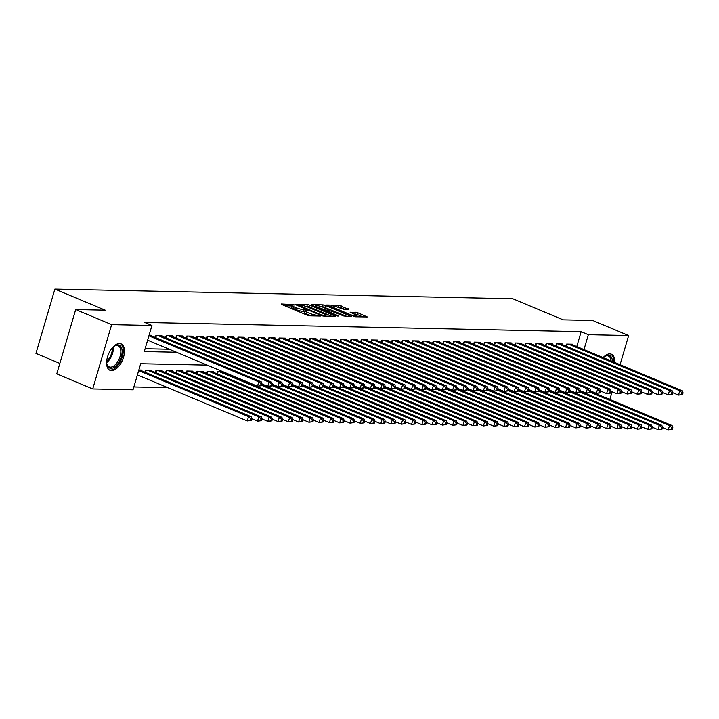 <?xml version="1.0" encoding="UTF-8"?>
<svg xmlns="http://www.w3.org/2000/svg" width="719" height="719" viewBox="0 0 719 719"><rect width="100%" height="100%" fill="white"/><g stroke="black" fill="none" stroke-linecap="round" stroke-linejoin="round"><path stroke-width="1.08" d="M293.846 304.658L281.444 304.002L281.848 304.568L307.256 315.219L309.673 315.83L320.386 316.063L317.025 315.201A5.779 1.007 16.4 0 1 309.278 313.241L307.166 312.352A5.779 1.007 16.4 0 1 304.847 310.788A5.779 1.007 16.4 0 1 305.872 310.527L307.48 310.5L306.977 310.159L303.894 309.7A5.779 1.007 16.4 0 1 296.156 307.741L294.035 306.851A5.779 1.007 16.4 0 1 291.716 305.287A5.779 1.007 16.4 0 1 292.741 305.027L294.35 305L293.846 304.658M603.097 357.595A14.353 7.612 -67.3 0 1 609.82 353.865A14.353 7.612 -67.3 0 1 611.375 354.188A14.353 7.612 -67.3 0 1 614.754 362.475M111.544 370.627A14.353 7.612 -67.3 0 1 109.98 370.303A14.353 7.612 -67.3 0 1 107.976 355.51A14.353 7.612 -67.3 0 1 119.516 343.511A14.353 7.612 -67.3 0 1 121.08 343.835A14.353 7.612 -67.3 0 1 123.084 358.637A14.353 7.612 -67.3 0 1 111.544 370.627M348.697 309.386L338.739 305.216L326.525 305.045L355.078 316.791L367.292 316.962L357.963 312.864L350.126 312.226L355.123 314.5A4.826 0.836 16.4 0 1 357.064 315.812A4.826 0.836 16.4 0 1 354.449 315.803A4.826 0.836 16.4 0 1 349.731 314.392L333.005 307.381A4.826 0.836 16.4 0 1 331.064 306.069A4.826 0.836 16.4 0 1 333.679 306.078A4.826 0.836 16.4 0 1 338.397 307.489L343.601 309.278L348.697 309.386M207.207 365.126L140.69 363.724L133.024 389.797L92.715 388.943L56.765 373.871L75.693 309.574L105.208 310.195L54.878 289.101L512.827 298.762L563.166 319.856L592.69 320.476L628.64 335.548L620.057 364.695M75.693 309.574L111.643 324.637L151.943 325.491L144.276 351.555L176.452 352.238M576.773 346.558L581.15 331.684L144.753 322.472L151.943 325.491M581.15 331.684L588.34 334.695L628.64 335.548M309.817 305.162L307.399 304.55L295.5 304.299L295.904 304.865L321.312 315.515L323.739 316.126L335.629 316.378L309.817 305.162L309.305 306.896L305.323 306.258M311.174 304.631L323.065 304.883L325.491 305.494L351.618 316.63L343.79 315.992L331.064 311.057L327.37 311.066L338.82 316.054L337.409 316.027L311.084 304.955M151.646 335.935L151.826 335.306L149.076 335.243M161.91 336.159L162.099 335.521L155.933 335.387L155.322 337.481M172.174 336.375L172.362 335.737L166.206 335.602L165.586 337.696M182.446 336.591L182.635 335.953L176.47 335.818L175.858 337.912M192.71 336.807L192.899 336.168L186.742 336.043L186.122 338.128M202.983 337.022L203.171 336.384L197.006 336.258L196.395 338.343M213.246 337.238L213.435 336.6L207.279 336.474L206.659 338.568M223.519 337.454L223.708 336.816L217.542 336.69L216.931 338.784M233.783 337.669L233.972 337.031L227.815 336.905L227.195 339M244.056 337.885L244.244 337.256L238.079 337.121L237.468 339.215M254.319 338.11L254.508 337.472L248.352 337.337L247.731 339.431M264.592 338.325L264.781 337.687L258.615 337.553L258.004 339.647M274.856 338.541L275.044 337.903L268.888 337.768L268.268 339.862M285.128 338.757L285.317 338.119L279.152 337.993L278.541 340.078M295.392 338.973L295.581 338.334L289.424 338.209L288.804 340.294M305.665 339.188L305.854 338.55L299.688 338.424L299.077 340.518M315.929 339.404L316.117 338.766L309.961 338.64L309.341 340.734M326.201 339.62L326.381 338.982L320.225 338.856L319.604 340.95M336.465 339.835L336.654 339.206L330.488 339.071L329.877 341.166M346.738 340.06L346.918 339.422L340.761 339.287L340.141 341.381M357.001 340.276L357.19 339.638L351.025 339.503L350.414 341.597M367.274 340.491L367.454 339.853L361.298 339.719L360.677 341.813M377.538 340.707L377.727 340.069L371.561 339.943L370.95 342.028M387.802 340.923L387.99 340.285L381.834 340.159L381.214 342.244M398.074 341.139L398.263 340.5L392.098 340.375L391.487 342.469M408.338 341.354L408.527 340.716L402.37 340.59L401.75 342.684M418.611 341.57L418.8 340.932L412.634 340.806L412.023 342.9M428.875 341.786L429.063 341.157L422.907 341.022L422.287 343.116M439.147 342.01L439.336 341.372L433.171 341.237L432.559 343.331M449.411 342.226L449.6 341.588L443.443 341.453L442.823 343.547M459.684 342.442L459.872 341.804L453.707 341.669L453.096 343.763M469.947 342.657L470.136 342.019L463.98 341.893L463.36 343.979M480.22 342.873L480.409 342.235L474.243 342.109L473.632 344.194M490.484 343.089L490.673 342.451L484.516 342.325L483.896 344.419M500.757 343.305L500.945 342.666L494.78 342.541L494.169 344.635M511.02 343.52L511.209 342.882L505.053 342.756L504.432 344.85M521.293 343.736L521.482 343.107L515.316 342.972L514.705 345.066M531.557 343.961L531.745 343.322L525.589 343.188L524.969 345.282M541.829 344.176L542.009 343.538L535.853 343.403L535.242 345.497M552.093 344.392L552.282 343.754L546.116 343.619L545.505 345.713M562.366 344.608L562.546 343.97L556.389 343.844L555.769 345.929M145.112 348.715L169.253 349.227M566.042 346.145L566.653 344.059L572.818 344.185L572.63 344.823M133.86 386.948L167.815 387.667M141.409 370.698L141.598 370.06L138.848 370.006M145.094 372.244L145.705 370.15L151.871 370.276L151.682 370.914M155.358 372.46L155.978 370.366L162.135 370.492L161.946 371.13M165.631 372.676L166.242 370.582L172.407 370.707L172.218 371.346M175.894 372.891L176.515 370.797L182.671 370.932L182.482 371.561M186.158 373.107L186.778 371.013L192.935 371.148L192.755 371.786M196.431 373.323L197.042 371.229L203.207 371.363L203.019 372.002M206.695 373.538L207.315 371.444L213.471 371.579L213.291 372.217M216.967 373.754L217.578 371.669L223.088 371.786M54.878 289.101L35.95 353.406L59.839 363.419M92.715 388.943L111.643 324.637M612.094 391.783L609.829 399.458M583.963 349.569L588.34 334.695M291.716 305.287L291.204 307.022A5.779 1.007 16.4 0 0 293.523 308.586L294.035 306.851M304.649 311.462L303.382 311.435A5.779 1.007 16.4 0 1 295.644 309.476L293.523 308.586M304.847 310.788L304.335 312.531A5.779 1.007 16.4 0 0 306.654 314.095L307.166 312.352M311.237 315.866A5.779 1.007 16.4 0 1 308.766 314.976L306.654 314.095M291.519 305.961L284.832 305.827M331.729 316.297L309.305 306.896M298.592 305.153L321.177 314.895L324.332 315.353A5.779 1.007 16.4 0 0 325.356 315.093A5.779 1.007 16.4 0 0 323.038 313.529L307.795 307.139A5.779 1.007 16.4 0 0 300.048 305.18L298.592 305.153M314.562 306.447L315.264 306.465M321.168 306.591L322.552 306.618L323.065 304.883M347.403 316.63L322.552 306.618M322.795 307.193A4.826 0.836 16.4 0 0 318.077 305.773A4.826 0.836 16.4 0 0 315.461 305.773A4.826 0.836 16.4 0 0 317.403 307.076L325.716 310.159L329.41 310.15L322.795 307.193M363.077 316.962L357.451 314.598L353.838 313.96M344.796 309.296L340.653 307.561L336.86 306.923M330.857 306.797L330.237 306.779M251.317 420.48L251.83 418.746L250.805 418.719L250.293 420.462L251.317 420.48L247.273 420.966L248.549 416.616L251.12 416.669L139.801 370.024M137.401 374.923L247.273 420.966L250.293 420.462M138.677 370.573L248.549 416.616L250.805 418.719M251.12 416.669L251.83 418.746M261.554 385.717L262.058 383.982L261.033 383.964L260.521 385.699L261.554 385.717L257.501 386.202L258.777 381.861L148.905 335.818M261.033 383.964L258.777 381.861L261.348 381.915L150.028 335.261M260.521 385.699L257.501 386.202L147.629 340.159M262.058 383.982L261.348 381.915M112.515 347.565A12.421 6.588 -67.3 0 1 114.321 346.064A12.421 6.588 -67.3 0 1 117.835 344.859A12.421 6.588 -67.3 0 1 121.313 356.732A12.421 6.588 -67.3 0 1 110.924 368.317A12.421 6.588 -67.3 0 1 106.834 363.931A12.421 6.588 -67.3 0 1 106.637 361.585M106.763 363.49A11.495 6.103 112.7 0 0 109.216 366.897A11.495 6.103 112.7 0 0 110.465 367.148A11.495 6.103 112.7 0 0 119.713 357.541A11.495 6.103 112.7 0 0 118.105 345.686A11.495 6.103 112.7 0 0 116.855 345.426A11.495 6.103 112.7 0 0 113.953 346.315M109.18 369.854A14.254 7.567 112.7 0 0 110.411 370.06A14.254 7.567 112.7 0 0 121.781 358.43A14.254 7.567 112.7 0 0 120.19 343.583M603.133 357.604A12.421 6.588 -67.3 0 1 604.616 356.408A12.421 6.588 -67.3 0 1 612.408 361.199A12.421 6.588 -67.3 0 1 612.417 361.495M611.087 360.938A11.495 6.103 112.7 0 0 608.4 356.031A11.495 6.103 112.7 0 0 604.257 356.669M613.541 361.972A14.254 7.567 112.7 0 0 613.55 360.345A14.254 7.567 112.7 0 0 610.485 353.928M261.59 420.696L262.102 418.961L261.069 418.934L260.557 420.678L261.59 420.696L257.537 421.181L258.813 416.831L261.383 416.885L150.073 370.24M251.821 418.782L257.537 421.181L260.557 420.678M147.503 370.186L258.813 416.831L261.069 418.934M261.383 416.885L262.102 418.961M271.854 420.912L272.366 419.177L271.342 419.15L270.829 420.894L271.854 420.912L267.81 421.397L269.086 417.047L271.647 417.101L160.337 370.456M262.084 418.997L267.81 421.397L270.829 420.894M157.767 370.402L269.086 417.047L271.342 419.15M271.647 417.101L272.366 419.177M282.127 421.127L282.639 419.393L281.605 419.375L281.093 421.109L282.127 421.127L278.073 421.613L279.349 417.272L281.92 417.326L170.61 370.671M272.357 419.213L278.073 421.613L281.093 421.109M168.039 370.618L279.349 417.272L281.605 419.375M281.92 417.326L282.639 419.393M292.39 421.343L292.903 419.608L291.878 419.59L291.366 421.325L292.39 421.343L288.346 421.828L289.622 417.487L292.184 417.541L180.873 370.887M282.621 419.429L288.346 421.828L291.366 421.325M178.303 370.833L289.622 417.487L291.878 419.59M292.184 417.541L292.903 419.608M271.818 385.941L272.33 384.198L271.306 384.18L270.793 385.914L271.818 385.941L267.765 386.418L269.05 382.077L157.731 335.422M271.306 384.18L269.05 382.077L271.611 382.131L160.301 335.485M270.793 385.914L267.765 386.418L262.049 384.027M272.33 384.198L271.611 382.131M282.082 386.157L282.594 384.413L281.569 384.395L281.057 386.13L282.082 386.157L278.037 386.633L279.314 382.292L168.003 335.647M281.569 384.395L279.314 382.292L281.884 382.346L170.565 335.701M281.057 386.13L278.037 386.633L272.321 384.243M282.594 384.413L281.884 382.346M292.354 386.373L292.867 384.629L291.842 384.611L291.33 386.346L292.354 386.373L288.301 386.849L289.586 382.508L178.267 335.863M291.842 384.611L289.586 382.508L292.148 382.562L180.837 335.917M291.33 386.346L288.301 386.849L282.585 384.458M292.867 384.629L292.148 382.562M302.618 386.588L303.13 384.854L302.106 384.827L301.594 386.561L302.618 386.588L298.574 387.074L299.85 382.724L188.54 336.079M302.106 384.827L299.85 382.724L302.42 382.778L191.101 336.132M301.594 386.561L298.574 387.074L292.858 384.674M303.13 384.854L302.42 382.778M302.663 421.568L303.175 419.824L302.142 419.806L301.629 421.541L302.663 421.568L298.61 422.044L299.886 417.703L302.456 417.757L191.146 371.103M292.894 419.653L298.61 422.044L301.629 421.541M188.576 371.049L299.886 417.703L302.142 419.806M302.456 417.757L303.175 419.824M312.891 386.804L313.403 385.069L312.379 385.042L311.866 386.786L312.891 386.804L308.837 387.289L310.123 382.939L198.804 336.294M312.379 385.042L310.123 382.939L312.684 382.993L201.374 336.348M311.866 386.786L308.837 387.289L303.121 384.89M313.403 385.069L312.684 382.993M312.927 421.783L313.439 420.04L312.414 420.022L311.902 421.756L312.927 421.783L308.873 422.26L310.159 417.919L312.72 417.973L201.41 371.328M303.157 419.869L308.873 422.26L311.902 421.756M198.839 371.274L310.159 417.919L312.414 420.022M312.72 417.973L313.439 420.04M323.155 387.02L323.667 385.285L322.642 385.258L322.13 387.002L323.155 387.02L319.11 387.505L320.386 383.155L209.076 336.51M322.642 385.258L320.386 383.155L322.957 383.209L211.638 336.564M322.13 387.002L319.11 387.505L313.385 385.105M323.667 385.285L322.957 383.209M323.199 421.999L323.703 420.256L322.678 420.238L322.166 421.972L323.199 421.999L319.146 422.475L320.422 418.134L322.993 418.188L211.674 371.543M313.43 420.085L319.146 422.475L322.166 421.972M209.112 371.489L320.422 418.134L322.678 420.238M322.993 418.188L323.703 420.256M333.427 387.235L333.94 385.501L332.915 385.474L332.403 387.217L333.427 387.235L329.374 387.721L330.659 383.371L219.34 336.726M332.915 385.474L330.659 383.371L333.221 383.425L221.91 336.78M332.403 387.217L329.374 387.721L323.658 385.321M343.691 387.451L344.203 385.717L343.179 385.699L342.666 387.433L343.691 387.451L339.647 387.936L333.922 385.537L333.221 383.425M333.463 422.215L333.976 420.48L332.951 420.453L332.439 422.188L333.463 422.215L329.41 422.7L330.695 418.35L333.257 418.404L221.946 371.759M323.694 420.3L329.41 422.7L332.439 422.188M219.376 371.705L330.695 418.35L332.951 420.453M333.257 418.404L333.976 420.48M342.666 387.433L339.647 387.936L340.923 383.595L229.613 336.941M343.179 385.699L340.923 383.595L343.493 383.649L232.174 336.995M344.203 385.717L343.493 383.649M343.736 422.43L344.239 420.696L343.215 420.669L342.702 422.413L343.736 422.43L339.683 422.916L340.959 418.566L343.529 418.62L261.932 384.431M333.967 420.516L339.683 422.916L342.702 422.413M261.662 385.339L340.959 418.566L343.215 420.669M343.529 418.62L344.239 420.696M354 422.646L354.512 420.912L353.487 420.885L352.975 422.628L354 422.646L349.946 423.132L351.232 418.782L353.793 418.835L272.195 384.647M344.23 420.732L349.946 423.132L352.975 422.628M271.935 385.555L351.232 418.782L353.487 420.885M353.793 418.835L354.512 420.912L360.219 423.347L361.495 418.997L364.066 419.051L282.468 384.863M364.263 422.862L360.219 423.347L364.263 422.862L364.776 421.127L363.751 421.1L363.239 422.844M282.199 385.77L361.495 418.997L363.751 421.1M364.066 419.051L364.776 421.127M374.536 423.078L375.048 421.343L374.024 421.325L373.512 423.06L374.536 423.078L370.483 423.563L371.768 419.222L374.329 419.276L292.732 385.078M364.767 421.163L370.483 423.563L373.512 423.06M292.471 385.986L371.768 419.222L374.024 421.325M374.329 419.276L375.048 421.343M384.8 423.293L385.312 421.559L384.288 421.541L383.775 423.275L384.8 423.293L380.755 423.779L382.032 419.438L384.602 419.492L303.005 385.294M375.039 421.379L380.755 423.779L383.775 423.275M302.735 386.202L382.032 419.438L384.288 421.541M384.602 419.492L385.312 421.559M395.073 423.518L395.585 421.774L394.56 421.756L394.048 423.491L395.073 423.518L391.019 423.994L392.304 419.653L394.866 419.707L313.268 385.51M385.303 421.604L391.019 423.994L394.048 423.491M312.999 386.418L392.304 419.653L394.56 421.756M394.866 419.707L395.585 421.774M405.336 423.734L405.849 421.99L404.824 421.972L404.312 423.707L405.336 423.734L401.292 424.21L402.568 419.869L405.139 419.923L323.541 385.726M395.576 421.819L401.292 424.21L404.312 423.707M323.271 386.633L402.568 419.869L404.824 421.972M405.139 419.923L405.849 421.99M415.609 423.949L416.121 422.206L415.097 422.188L414.584 423.922L415.609 423.949L411.556 424.426L412.841 420.085L415.402 420.139L333.805 385.941M405.84 422.035L411.556 424.426L414.584 423.922M333.535 386.858L412.841 420.085L415.097 422.188M415.402 420.139L416.121 422.206M425.873 424.165L426.385 422.421L425.36 422.404L424.848 424.138L425.873 424.165L421.828 424.65L423.105 420.3L425.675 420.354L344.077 386.157M416.103 422.251L421.828 424.65L424.848 424.138M343.808 387.074L423.105 420.3L425.36 422.404M425.675 420.354L426.385 422.421M436.145 424.381L436.658 422.646L435.624 422.619L435.121 424.363L436.145 424.381L432.092 424.866L433.368 420.516L435.939 420.57L354.341 386.382M426.376 422.466L432.092 424.866L435.121 424.363M354.072 387.289L433.368 420.516L435.624 422.619M435.939 420.57L436.658 422.646M446.409 424.596L446.921 422.862L445.897 422.835L445.385 424.578L446.409 424.596L442.365 425.082L443.641 420.732L446.211 420.786L364.614 386.597M436.64 422.682L442.365 425.082L445.385 424.578M364.344 387.505L443.641 420.732L445.897 422.835M446.211 420.786L446.921 422.862M456.682 424.812L457.194 423.078L456.161 423.051L455.657 424.794L456.682 424.812L452.628 425.297L453.905 420.948L456.475 421.001L374.878 386.813M446.912 422.898L452.628 425.297L455.657 424.794M374.608 387.721L453.905 420.948L456.161 423.051M456.475 421.001L457.194 423.078M353.964 387.667L354.476 385.932L353.442 385.914L352.939 387.649L353.964 387.667L349.91 388.152L351.187 383.811L239.876 337.157M353.442 385.914L351.187 383.811L353.757 383.865L242.447 337.211M352.939 387.649L349.91 388.152L344.194 385.752M354.476 385.932L353.757 383.865M364.227 387.892L364.74 386.148L363.715 386.13L363.203 387.865L364.227 387.892L360.183 388.368L361.459 384.027L250.149 337.373M363.715 386.13L361.459 384.027L364.03 384.081L252.711 337.427M363.203 387.865L360.183 388.368L354.458 385.977M364.74 386.148L364.03 384.081M374.5 388.107L375.012 386.364L373.979 386.346L373.476 388.08L374.5 388.107L370.447 388.584L371.723 384.243L260.413 337.597M373.979 386.346L371.723 384.243L374.293 384.297L262.983 337.651M373.476 388.08L370.447 388.584L364.731 386.193M375.012 386.364L374.293 384.297M384.764 388.323L385.276 386.579L384.252 386.561L383.739 388.296L384.764 388.323L380.719 388.799L381.996 384.458L270.686 337.813M384.252 386.561L381.996 384.458L384.566 384.512L273.247 337.867M383.739 388.296L380.719 388.799L374.994 386.409M385.276 386.579L384.566 384.512M395.037 388.539L395.549 386.804L394.515 386.777L394.003 388.512L395.037 388.539L390.983 389.024L392.259 384.674L280.949 338.029M394.515 386.777L392.259 384.674L394.83 384.728L283.52 338.083M394.003 388.512L390.983 389.024L385.267 386.624M405.3 388.754L405.813 387.02L404.788 386.993L404.276 388.736L405.3 388.754L401.256 389.24L395.531 386.84L394.83 384.728M404.276 388.736L401.256 389.24L402.532 384.89L291.213 338.245M404.788 386.993L402.532 384.89L405.094 384.944L293.783 338.298M405.813 387.02L405.094 384.944M415.573 388.97L416.085 387.235L415.052 387.208L414.539 388.952L415.573 388.97L411.52 389.455L412.796 385.105L301.486 338.46M415.052 387.208L412.796 385.105L415.366 385.159L304.056 338.514M414.539 388.952L411.52 389.455L405.804 387.056M416.085 387.235L415.366 385.159M425.837 389.186L426.349 387.451L425.324 387.424L424.812 389.168L425.837 389.186L421.792 389.671L423.069 385.321L311.749 338.676M425.324 387.424L423.069 385.321L425.63 385.375L314.32 338.73M424.812 389.168L421.792 389.671L416.067 387.271M426.349 387.451L425.63 385.375M436.109 389.401L436.622 387.667L435.588 387.649L435.076 389.383L436.109 389.401L432.056 389.887L433.332 385.546L322.022 338.892M435.588 387.649L433.332 385.546L435.903 385.6L324.593 338.946M435.076 389.383L432.056 389.887L426.34 387.487M436.622 387.667L435.903 385.6M446.373 389.617L446.885 387.883L445.861 387.865L445.349 389.599L446.373 389.617L442.32 390.102L443.605 385.761L332.286 339.107M445.861 387.865L443.605 385.761L446.166 385.815L334.856 339.161M445.349 389.599L442.32 390.102L436.604 387.703M446.885 387.883L446.166 385.815M456.646 389.842L457.158 388.098L456.125 388.08L455.612 389.815L456.646 389.842L452.593 390.318L453.869 385.977L342.559 339.323M456.125 388.08L453.869 385.977L456.439 386.031L345.12 339.377M455.612 389.815L452.593 390.318L446.876 387.927M457.158 388.098L456.439 386.031M466.91 390.058L467.422 388.314L466.397 388.296L465.885 390.031L466.91 390.058L462.856 390.534L464.141 386.193L352.822 339.548M466.397 388.296L464.141 386.193L466.703 386.247L355.393 339.602M465.885 390.031L462.856 390.534L457.14 388.143M467.422 388.314L466.703 386.247M466.946 425.028L467.458 423.293L466.433 423.275L465.921 425.01L466.946 425.028L462.901 425.513L464.177 421.172L466.748 421.226L385.15 387.029M457.176 423.114L462.901 425.513L465.921 425.01M384.881 387.936L464.177 421.172L466.433 423.275M466.748 421.226L467.458 423.293L473.165 425.729L474.441 421.388L477.012 421.442L395.414 387.244M477.218 425.244L473.165 425.729L477.218 425.244L477.731 423.509L476.697 423.491L476.185 425.226M395.144 388.152L474.441 421.388L476.697 423.491M477.012 421.442L477.731 423.509M487.482 425.468L487.994 423.725L486.97 423.707L486.457 425.441L487.482 425.468L483.438 425.945L484.714 421.604L487.275 421.658L405.687 387.46M477.713 423.554L483.438 425.945L486.457 425.441M405.417 388.368L484.714 421.604L486.97 423.707M487.275 421.658L487.994 423.725M497.755 425.684L498.267 423.94L497.233 423.922L496.721 425.657L497.755 425.684L493.701 426.16L494.978 421.819L497.548 421.873L415.95 387.676M487.985 423.77L493.701 426.16L496.721 425.657M415.681 388.584L494.978 421.819L497.233 423.922M497.548 421.873L498.267 423.94M477.182 390.273L477.686 388.53L476.661 388.512L476.149 390.246L477.182 390.273L473.129 390.75L474.405 386.409L363.095 339.763M476.661 388.512L474.405 386.409L476.976 386.463L365.656 339.817M476.149 390.246L473.129 390.75L467.413 388.359M477.686 388.53L476.976 386.463M487.446 390.489L487.958 388.745L486.934 388.727L486.421 390.462L487.446 390.489L483.393 390.974L484.678 386.624L373.359 339.979M486.934 388.727L484.678 386.624L487.239 386.678L375.929 340.033M486.421 390.462L483.393 390.974L477.677 388.575M487.958 388.745L487.239 386.678M497.71 390.705L498.222 388.97L497.197 388.943L496.685 390.687L497.71 390.705L493.665 391.19L494.942 386.84L383.631 340.195M497.197 388.943L494.942 386.84L497.512 386.894L386.193 340.249M496.685 390.687L493.665 391.19L487.949 388.79M498.222 388.97L497.512 386.894M507.982 390.92L508.495 389.186L507.47 389.159L506.958 390.902L507.982 390.92L503.929 391.406L505.214 387.056L393.895 340.411M507.47 389.159L505.214 387.056L507.776 387.11L396.466 340.464M506.958 390.902L503.929 391.406L498.213 389.006M508.495 389.186L507.776 387.11M508.018 425.9L508.531 424.156L507.506 424.138L506.994 425.873L508.018 425.9L503.974 426.376L505.25 422.035L507.812 422.089L426.223 387.892M498.249 423.985L503.974 426.376L506.994 425.873M425.954 388.799L505.25 422.035L507.506 424.138M507.812 422.089L508.531 424.156M518.246 391.136L518.759 389.401L517.734 389.374L517.222 391.118L518.246 391.136L514.202 391.621L515.478 387.271L404.168 340.626M517.734 389.374L515.478 387.271L518.048 387.325L406.729 340.68M517.222 391.118L514.202 391.621L508.486 389.222M518.759 389.401L518.048 387.325M518.291 426.115L518.803 424.372L517.77 424.354L517.258 426.088L518.291 426.115L514.238 426.601L515.514 422.251L518.084 422.305L436.487 388.107M508.522 424.201L514.238 426.601L517.258 426.088M436.217 389.024L515.514 422.251L517.77 424.354M518.084 422.305L518.803 424.372M528.519 391.352L529.031 389.617L528.007 389.599L527.494 391.334L528.519 391.352L524.466 391.837L525.751 387.496L414.432 340.842M528.007 389.599L525.751 387.496L528.312 387.55L417.002 340.896M527.494 391.334L524.466 391.837L518.75 389.437M529.031 389.617L528.312 387.55M528.555 426.331L529.067 424.596L528.043 424.57L527.53 426.313L528.555 426.331L524.502 426.816L525.787 422.466L528.348 422.52L446.751 388.332M518.785 424.417L524.502 426.816L527.53 426.313M446.49 389.24L525.787 422.466L528.043 424.57M528.348 422.52L529.067 424.596L534.774 427.032L536.05 422.682L538.621 422.736L457.023 388.548M538.783 391.567L539.295 389.833L538.27 389.815L537.758 391.549L538.783 391.567L534.738 392.053L536.014 387.712L424.704 341.058M538.27 389.815L536.014 387.712L538.585 387.766L427.266 341.112M537.758 391.549L534.738 392.053L529.022 389.653M539.295 389.833L538.585 387.766M538.828 426.547L534.774 427.032L538.828 426.547L539.34 424.812L538.306 424.785L537.794 426.529M456.754 389.455L536.05 422.682L538.306 424.785M538.621 422.736L539.34 424.812M549.055 391.792L549.568 390.049L548.543 390.031L548.031 391.765L549.055 391.792L545.002 392.268L546.287 387.927L434.968 341.273M548.543 390.031L546.287 387.927L548.849 387.981L437.538 341.327M548.031 391.765L545.002 392.268L539.286 389.878M549.568 390.049L548.849 387.981M549.091 426.762L549.604 425.028L548.579 425.001L548.067 426.744L549.091 426.762L545.038 427.248L546.323 422.898L548.885 422.952L467.287 388.763M539.322 424.848L545.038 427.248L548.067 426.744M467.026 389.671L546.323 422.898L548.579 425.001M548.885 422.952L549.604 425.028M559.319 392.008L559.831 390.264L558.807 390.246L558.295 391.981L559.319 392.008L555.275 392.484L556.551 388.143L445.241 341.498M558.807 390.246L556.551 388.143L559.121 388.197L447.802 341.552M558.295 391.981L555.275 392.484L549.55 390.093M559.831 390.264L559.121 388.197M559.364 426.978L559.867 425.244L558.843 425.226L558.33 426.96L559.364 426.978L555.311 427.463L556.587 423.123L559.157 423.176L477.56 388.979M549.595 425.064L555.311 427.463L558.33 426.96M477.29 389.887L556.587 423.123L558.843 425.226M559.157 423.176L559.867 425.244M569.592 392.223L570.104 390.48L569.08 390.462L568.567 392.197L569.592 392.223L565.538 392.7L566.815 388.359L455.504 341.714M569.08 390.462L566.815 388.359L569.385 388.413L458.075 341.768M568.567 392.197L565.538 392.7L559.822 390.309M570.104 390.48L569.385 388.413M569.628 427.194L570.14 425.459L569.115 425.441L568.603 427.176L569.628 427.194L565.574 427.679L566.86 423.338L569.421 423.392L487.824 389.195M559.858 425.28L565.574 427.679L568.603 427.176M487.563 390.102L566.86 423.338L569.115 425.441M569.421 423.392L570.14 425.459M579.856 392.439L580.368 390.696L579.343 390.678L578.831 392.412L579.856 392.439L575.811 392.925L577.087 388.575L465.777 341.929M579.343 390.678L577.087 388.575L579.658 388.628L468.339 341.983M578.831 392.412L575.811 392.925L570.086 390.525M580.368 390.696L579.658 388.628M579.9 427.419L580.404 425.675L579.379 425.657L578.867 427.392L579.9 427.419L575.847 427.895L577.123 423.554L579.694 423.608L498.096 389.41M570.131 425.504L575.847 427.895L578.867 427.392M497.827 390.318L577.123 423.554L579.379 425.657M579.694 423.608L580.404 425.675M590.128 392.655L590.641 390.92L589.607 390.893L589.104 392.637L590.128 392.655L586.075 393.14L587.351 388.79L476.041 342.145M589.607 390.893L587.351 388.79L589.922 388.844L478.611 342.199M589.104 392.637L586.075 393.14L580.359 390.741M590.641 390.92L589.922 388.844M590.164 427.634L590.676 425.891L589.652 425.873L589.14 427.607L590.164 427.634L586.111 428.111L587.396 423.77L589.957 423.824L508.36 389.626M580.395 425.72L586.111 428.111L589.14 427.607M508.099 390.534L587.396 423.77L589.652 425.873M589.957 423.824L590.676 425.891M600.392 392.871L600.904 391.136L599.88 391.109L599.367 392.853L600.392 392.871L596.348 393.356L597.624 389.006L486.314 342.361M599.88 391.109L597.624 389.006L600.194 389.06L488.875 342.415M599.367 392.853L596.348 393.356L590.623 390.956M600.904 391.136L600.194 389.06M600.428 427.85L600.94 426.106L599.916 426.088L599.403 427.823L600.428 427.85L596.384 428.326L597.66 423.985L600.23 424.039L518.633 389.842M590.667 425.936L596.384 428.326L599.403 427.823M518.363 390.75L597.66 423.985L599.916 426.088M600.23 424.039L600.94 426.106M610.665 393.086L611.177 391.352L610.143 391.325L609.631 393.068L610.665 393.086L606.611 393.572L607.888 389.222L496.577 342.577M610.143 391.325L607.888 389.222L610.458 389.276L499.148 342.63M609.631 393.068L606.611 393.572L600.895 391.172M611.177 391.352L610.458 389.276M610.701 428.066L611.213 426.322L610.188 426.304L609.676 428.039L610.701 428.066L606.647 428.542L607.932 424.201L610.494 424.255L528.896 390.058M600.931 426.151L606.647 428.542L609.676 428.039M528.636 390.974L607.932 424.201L610.188 426.304M610.494 424.255L611.213 426.322M620.928 393.302L621.441 391.567L620.416 391.549L619.904 393.284L620.928 393.302L616.884 393.787L618.16 389.446L506.85 342.792M620.416 391.549L618.16 389.446L620.722 389.5L509.411 342.846M619.904 393.284L616.884 393.787L611.159 391.388M631.201 393.518L631.713 391.783L630.68 391.765L630.168 393.5L631.201 393.518L627.148 394.003L621.432 391.603L620.722 389.5M620.964 428.281L621.477 426.547L620.452 426.52L619.94 428.263L620.964 428.281L616.92 428.767L618.196 424.417L620.767 424.471L539.169 390.282M611.204 426.367L616.92 428.767L619.94 428.263M538.899 391.19L618.196 424.417L620.452 426.52M620.767 424.471L621.477 426.547M630.168 393.5L627.148 394.003L628.424 389.662L517.114 343.008M630.68 391.765L628.424 389.662L630.994 389.716L519.684 343.062M631.713 391.783L630.994 389.716M631.237 428.497L631.749 426.762L630.725 426.735L630.212 428.479L631.237 428.497L627.184 428.982L628.469 424.632L631.03 424.686L549.433 390.498M621.468 426.583L627.184 428.982L630.212 428.479M549.163 391.406L628.469 424.632L630.725 426.735M631.03 424.686L631.749 426.762M641.465 393.742L641.977 391.999L640.953 391.981L640.44 393.715L641.465 393.742L637.42 394.219L638.697 389.878L527.378 343.224M640.953 391.981L638.697 389.878L641.258 389.932L529.948 343.278M640.44 393.715L637.42 394.219L631.695 391.828M641.977 391.999L641.258 389.932M641.501 428.713L642.013 426.978L640.989 426.951L640.476 428.695L641.501 428.713L637.456 429.198L638.733 424.848L641.303 424.902L559.706 390.714M631.731 426.798L637.456 429.198L640.476 428.695M559.436 391.621L638.733 424.848L640.989 426.951M641.303 424.902L642.013 426.978L647.72 429.414L648.996 425.064L651.567 425.127L569.969 390.929M651.738 393.958L652.25 392.214L651.216 392.197L650.704 393.931L651.738 393.958L647.684 394.434L648.96 390.093L537.65 343.448M651.216 392.197L648.96 390.093L651.531 390.147L540.221 343.502M650.704 393.931L647.684 394.434L641.968 392.044M652.25 392.214L651.531 390.147M651.774 428.928L647.72 429.414L651.774 428.928L652.286 427.194L651.261 427.176L650.749 428.91M569.7 391.837L648.996 425.064L651.261 427.176M651.567 425.127L652.286 427.194M662.001 394.174L662.514 392.43L661.489 392.412L660.977 394.147L662.001 394.174L657.948 394.65L659.233 390.309L547.914 343.664M661.489 392.412L659.233 390.309L661.795 390.363L550.484 343.718M660.977 394.147L657.948 394.65L652.232 392.259M662.514 392.43L661.795 390.363M662.037 429.144L662.55 427.41L661.525 427.392L661.013 429.126L662.037 429.144L657.993 429.629L659.269 425.288L661.84 425.342L580.242 391.145M652.268 427.23L657.993 429.629L661.013 429.126M579.972 392.053L659.269 425.288L661.525 427.392M661.84 425.342L662.55 427.41M672.274 394.389L672.786 392.646L671.753 392.628L671.24 394.363L672.274 394.389L668.221 394.866L669.497 390.525L558.187 343.88M671.753 392.628L669.497 390.525L672.067 390.579L560.757 343.934M671.24 394.363L668.221 394.866L662.505 392.475M672.786 392.646L672.067 390.579M672.31 429.369L672.822 427.625L671.789 427.607L671.285 429.342L672.31 429.369L668.257 429.845L669.533 425.504L672.103 425.558L590.506 391.361M662.541 427.454L668.257 429.845L671.285 429.342M590.236 392.268L669.533 425.504L671.789 427.607M672.103 425.558L672.822 427.625M682.538 394.605L683.05 392.871L682.025 392.844L681.513 394.587L682.538 394.605L678.484 395.091L679.77 390.741L568.45 344.095M682.025 392.844L679.77 390.741L682.331 390.794L571.021 344.149M681.513 394.587L678.484 395.091L672.768 392.691M683.05 392.871L682.331 390.794M291.887 305.126L292.148 304.227M318.175 316.009L318.409 315.228M305.018 310.626L305.278 309.727M295.644 309.476L296.156 307.741M303.382 311.435L303.894 309.7M308.766 314.976L309.278 313.241M316.791 315.983L317.025 315.201M335.063 316.369L335.225 315.812M306.887 306.285L307.399 304.55M298.727 306.051L298.87 305.548M321.025 315.398L321.177 314.895M322.678 315.956L322.867 315.326M324.098 316.135L324.332 315.353M324.979 307.229L325.491 305.494M350.737 316.702L350.899 316.144M327.945 312.055L328.098 311.561M317.259 307.579L317.403 307.076M323.146 310.051L323.298 309.547M325.464 311.021L325.716 310.159M328.862 311.012L329.095 310.231M332.852 307.876L333.005 307.381M349.587 314.886L349.731 314.392M355.024 313.987L355.537 312.253M357.451 314.598L357.963 312.864M366.402 317.034L366.573 316.468M338.227 306.95L338.739 305.216M340.653 307.561L341.157 305.827M348.122 309.368L348.293 308.811M113.243 346.891A11.495 6.103 -67.3 0 1 106.664 362.583M106.655 361.378A11.118 5.905 112.7 0 0 112.38 347.717M603.538 357.235A11.495 6.103 -67.3 0 1 603.601 357.801M145.553 372.433L146.218 370.159M155.816 372.649L156.49 370.375M166.089 372.864L166.754 370.591M176.353 373.08L177.027 370.806M156.445 335.396L155.78 337.669M166.718 335.62L166.044 337.894M176.982 335.836L176.317 338.11M187.255 336.052L186.581 338.325M186.625 373.296L187.291 371.022M197.518 336.267L196.853 338.541M196.889 373.512L197.554 371.247M207.791 336.483L207.117 338.757M207.162 373.736L207.827 371.462M218.055 336.699L217.39 338.973M217.426 373.952L218.091 371.678M228.327 336.914L227.653 339.188M238.591 337.13L237.926 339.404M248.864 337.346L248.19 339.62M259.128 337.571L258.463 339.835M269.4 337.786L268.726 340.06M279.664 338.002L278.999 340.276M289.937 338.218L289.263 340.491M300.2 338.433L299.535 340.707M310.473 338.649L309.799 340.923M320.737 338.865L320.072 341.139M331.001 339.08L330.336 341.354M341.273 339.296L340.608 341.57M351.537 339.521L350.872 341.786M361.81 339.736L361.136 342.01M372.074 339.952L371.408 342.226M382.346 340.168L381.672 342.442M392.61 340.384L391.945 342.657M402.883 340.599L402.209 342.873M413.146 340.815L412.481 343.089M423.419 341.031L422.745 343.305M433.683 341.246L433.018 343.52M443.956 341.471L443.281 343.736M454.219 341.687L453.554 343.961M464.492 341.902L463.818 344.176M474.756 342.118L474.091 344.392M485.028 342.334L484.354 344.608M495.292 342.55L494.627 344.823M505.565 342.765L504.891 345.039M515.829 342.981L515.164 345.255M526.101 343.197L525.427 345.471M536.365 343.421L535.7 345.686M546.638 343.637L545.964 345.911M556.901 343.853L556.236 346.127M567.165 344.068L566.5 346.342M298.178 305.827L298.367 305.207M325.042 316.153L325.356 315.093M327.172 311.731L327.37 311.066M315.183 306.707L315.461 305.773M329.158 311.021L329.41 310.15M330.785 307.013L331.064 306.069M356.759 316.827L357.064 315.812"/></g></svg>
